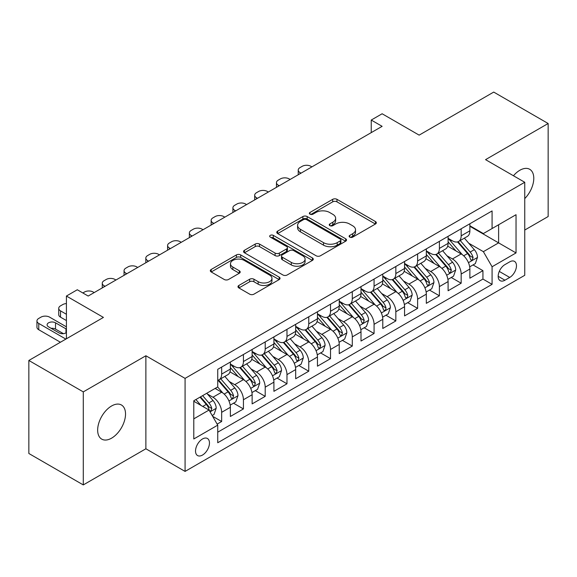 <?xml version="1.0" encoding="UTF-8"?>
<svg xmlns="http://www.w3.org/2000/svg" width="577" height="577" viewBox="0 0 577 577"><rect width="100%" height="100%" fill="white"/><g stroke="black" fill="none" stroke-linecap="round" stroke-linejoin="round"><path stroke-width="0.87" d="M349.749 237.118A2.113 1.219 0 0 0 352.735 237.118L375.447 224.013A3.022 1.745 0 0 0 376.334 222.78A3.022 1.745 0 0 0 375.447 221.546L336.975 199.332A3.022 1.745 0 0 0 332.698 199.332L309.993 212.444A2.113 1.219 0 0 0 309.373 213.31A2.113 1.219 0 0 0 309.993 214.168A2.113 1.219 0 0 0 312.986 214.168L315.922 212.473A9.672 5.582 0 0 1 329.604 212.473L332.806 214.327A9.672 5.582 0 0 1 335.641 218.272A9.672 5.582 0 0 1 332.806 222.224L329.871 223.919A2.113 1.219 0 0 0 329.251 224.785A2.113 1.219 0 0 0 329.871 225.643A2.113 1.219 0 0 0 332.864 225.643L335.8 223.948A9.672 5.582 0 0 1 349.474 223.948L352.684 225.802A9.672 5.582 0 0 1 355.519 229.747A9.672 5.582 0 0 1 352.684 233.699L349.749 235.394A2.113 1.219 0 0 0 349.128 236.26A2.113 1.219 0 0 0 349.749 237.118L349.749 235.394M111.592 438.159A19.705 11.381 120 0 0 124.466 420.792A19.705 11.381 120 0 0 121.444 404.996A19.705 11.381 120 0 0 111.592 405.977A19.705 11.381 120 0 0 98.717 423.338A19.705 11.381 120 0 0 101.74 439.133A19.705 11.381 120 0 0 111.592 438.159M524.745 198.596A19.705 11.381 120 0 0 529.7 169.292A19.705 11.381 120 0 0 519.841 170.273A19.705 11.381 120 0 0 513.451 175.754M202.491 455.065A9.852 5.691 120 0 0 208.932 446.382A9.852 5.691 120 0 0 207.424 438.484A9.852 5.691 120 0 0 202.491 438.974A9.852 5.691 120 0 0 196.057 447.658A9.852 5.691 120 0 0 197.565 455.556A9.852 5.691 120 0 0 202.491 455.065M238.878 285.456A3.022 1.745 0 0 0 237.991 286.697A3.022 1.745 0 0 0 238.878 287.93L249.668 294.162A3.022 1.745 0 0 0 253.945 294.162L279.16 279.6A3.022 1.745 0 0 0 280.047 278.366A3.022 1.745 0 0 0 279.16 277.133L240.696 254.919A3.022 1.745 0 0 0 236.419 254.919L211.196 269.481A3.022 1.745 0 0 0 210.316 270.714A3.022 1.745 0 0 0 211.196 271.947L224.237 279.477A3.022 1.745 0 0 0 228.514 279.477L239.304 273.246A3.022 1.745 0 0 0 240.191 272.012A3.022 1.745 0 0 0 239.304 270.779L232.841 267.043A8.085 4.666 0 0 1 230.468 263.739A8.085 4.666 0 0 1 235.459 259.434A8.085 4.666 0 0 1 244.273 260.443L269.596 275.063A8.085 4.666 0 0 1 271.969 278.366A8.085 4.666 0 0 1 266.978 282.68A8.085 4.666 0 0 1 258.164 281.663L253.945 279.225A3.022 1.745 0 0 0 249.668 279.225L238.878 285.456L238.878 287.93M524.745 230.043L548.15 216.534L548.15 123.507L493.717 92.082L419.14 135.133L382.125 113.763L371.242 120.052L382.125 126.334L88.18 296.044L77.296 289.755L66.413 296.044L66.413 338.786M83.283 391.891L83.283 484.918L145.88 448.776L145.88 355.757L83.283 391.891L28.85 360.466L103.427 317.415L66.413 296.044M145.88 355.757L185.073 378.382L524.745 182.274L524.745 275.301L185.073 471.409L185.073 378.382M548.15 123.507L485.553 159.649L524.745 182.274M316.138 255.784A3.022 1.745 0 0 0 320.408 255.784L345.63 241.222A3.022 1.745 0 0 0 346.517 239.989A3.022 1.745 0 0 0 345.63 238.755L307.159 216.548A3.022 1.745 0 0 0 302.889 216.548L277.667 231.103A3.022 1.745 0 0 0 276.78 232.336A3.022 1.745 0 0 0 277.667 233.577L316.138 255.784M271.14 237.58A2.113 1.219 0 0 1 273.289 237.875L273.289 235.366L312.395 257.941A3.022 1.745 0 0 1 313.282 259.174A3.022 1.745 0 0 1 312.395 260.415L287.18 274.969A3.022 1.745 0 0 1 282.903 274.969L244.432 252.762L244.432 250.295A3.022 1.745 0 0 0 243.544 251.529A3.022 1.745 0 0 0 244.432 252.762M244.432 250.295L255.229 244.064A3.022 1.745 0 0 1 259.499 244.064L275.099 253.072A3.022 1.745 0 0 0 279.376 253.072L286.538 248.932A3.022 1.745 0 0 0 287.425 247.699A3.022 1.745 0 0 0 286.538 246.466L270.296 237.089A2.113 1.219 0 0 1 269.675 236.224A2.113 1.219 0 0 1 270.981 235.099A2.113 1.219 0 0 1 273.289 235.366M83.283 484.918L28.85 453.493L28.85 360.466M217.14 424.109L221.655 421.498L212.617 416.284M207.482 394.084L212.949 397.236A12.319 7.112 60 0 1 221.655 412.324L230.367 407.297L230.367 416.471L243.429 408.927L233.519 403.208M229.249 381.512L234.716 384.664A12.319 7.112 60 0 1 243.429 399.753L252.135 394.726L252.135 403.9L265.204 396.356L255.294 390.636M251.024 368.941L256.491 372.093A12.319 7.112 60 0 1 265.204 387.181L273.909 382.154L273.909 391.329L286.978 383.784L277.068 378.065M272.798 356.37L278.265 359.529A12.319 7.112 60 0 1 286.978 374.61L295.684 369.583L295.684 378.757L308.753 371.22L298.843 365.493M294.573 343.798L300.04 346.957A12.319 7.112 60 0 1 308.753 362.039L317.458 357.012L317.458 366.186L330.52 358.649L320.617 352.929M316.347 331.227L321.815 334.386A12.319 7.112 60 0 1 330.52 349.467L339.233 344.44L339.233 353.614L352.295 346.077L342.392 340.358M338.122 318.655L343.589 321.815A12.319 7.112 60 0 1 352.295 336.896L361.007 331.869L361.007 341.043L374.069 333.506L364.166 327.786M359.897 306.084L365.364 309.243A12.319 7.112 60 0 1 374.069 324.324L382.782 319.297L382.782 328.479L395.844 320.935L385.934 315.215M381.671 293.513L387.131 296.672A12.319 7.112 60 0 1 395.844 311.753L404.556 306.726L404.556 315.907L417.618 308.363L407.708 302.644M403.438 280.941L408.905 284.1A12.319 7.112 60 0 1 417.618 299.189L426.324 294.155L426.324 303.336L439.393 295.792L429.483 290.072M425.213 268.37L430.68 271.529A12.319 7.112 60 0 1 439.393 286.618L448.098 281.583L448.098 290.765L461.167 283.22L461.167 274.046A12.319 7.112 -120 0 0 452.455 258.958L446.987 255.806M451.257 277.501L461.167 283.22M230.367 407.297A12.319 7.112 -120 0 0 221.655 392.209L215.12 388.436M252.135 394.726A12.319 7.112 -120 0 0 243.429 379.637L229.963 371.862M273.909 382.154A12.319 7.112 -120 0 0 265.204 367.066L251.738 359.291M295.684 369.583A12.319 7.112 -120 0 0 286.978 354.494L273.512 346.727M317.458 357.012A12.319 7.112 -120 0 0 308.753 341.923L295.287 334.155M339.233 344.44A12.319 7.112 -120 0 0 330.52 329.359L317.054 321.584M361.007 331.869A12.319 7.112 -120 0 0 352.295 316.787L338.829 309.012M382.782 319.297A12.319 7.112 -120 0 0 374.069 304.216L360.603 296.441M404.556 306.726A12.319 7.112 -120 0 0 395.844 291.645L382.378 283.87M426.324 294.155A12.319 7.112 -120 0 0 417.618 279.073L404.152 271.298M448.098 281.583A12.319 7.112 -120 0 0 439.393 266.502L425.927 258.727M509.722 261.85L504.933 264.612A9.542 5.51 120 0 0 498.694 273.029A9.542 5.51 120 0 0 500.158 280.674A9.542 5.51 120 0 0 504.933 280.206L509.722 277.436A9.542 5.51 120 0 0 515.953 269.026A9.542 5.51 120 0 0 514.489 261.374A9.542 5.51 120 0 0 509.722 261.85M193.785 418.859L209.025 410.059L217.738 425.148L217.738 442.747L492.08 284.353L492.08 266.754L483.375 251.666L468.762 243.234M217.738 425.148L193.785 438.974L193.785 400.755L217.738 386.929L217.738 369.33L492.08 210.937L492.08 228.535L516.033 214.709L516.033 252.928L492.08 266.754M230.367 364.051L234.716 366.568A12.319 7.112 60 0 0 240.876 367.174L249.589 362.147A12.319 7.112 -120 0 0 252.135 356.507L252.135 349.467M252.135 351.48L256.491 353.997A12.319 7.112 60 0 0 262.65 354.603L271.363 349.575A12.319 7.112 -120 0 0 273.909 343.935L273.909 336.896M273.909 338.908L278.265 341.425A12.319 7.112 60 0 0 284.425 342.031L293.138 337.004A12.319 7.112 -120 0 0 295.684 331.364L295.684 324.324M295.684 326.337L300.04 328.854A12.319 7.112 60 0 0 306.199 329.46L314.905 324.433A12.319 7.112 -120 0 0 317.458 318.792L317.458 311.753M317.458 313.765L321.815 316.283A12.319 7.112 60 0 0 327.974 316.888L336.679 311.861A12.319 7.112 -120 0 0 339.233 306.221L339.233 299.182M339.233 301.194L343.589 303.711A12.319 7.112 60 0 0 349.749 304.324L358.454 299.29A12.319 7.112 -120 0 0 361.007 293.657L361.007 286.61M361.007 288.623L365.364 291.14A12.319 7.112 60 0 0 371.516 291.753L380.229 286.719A12.319 7.112 -120 0 0 382.782 281.086L382.782 274.046M382.782 276.051L387.131 278.568A12.319 7.112 60 0 0 393.29 279.181L402.003 274.147A12.319 7.112 -120 0 0 404.556 268.514L404.556 261.475M404.556 263.487L408.905 265.997A12.319 7.112 60 0 0 415.065 266.61L423.778 261.583A12.319 7.112 -120 0 0 426.324 255.943L426.324 248.903M426.324 250.916L430.68 253.426A12.319 7.112 60 0 0 436.839 254.039L445.552 249.012A12.319 7.112 -120 0 0 448.098 243.371L448.098 236.332M217.738 432.187L482.935 279.073L482.935 270.649L469.873 278.193L469.873 269.019A12.319 7.112 -120 0 0 461.167 253.93L447.702 246.155M448.098 238.344L452.455 240.854A12.319 7.112 -120 0 0 458.614 241.467A12.319 7.112 -120 0 0 461.167 235.827L461.167 228.788M458.614 241.467L467.32 236.44A12.319 7.112 -120 0 0 469.873 230.8L469.873 223.761M221.655 367.066L221.655 374.105A12.319 7.112 60 0 1 219.101 379.745A12.319 7.112 60 0 1 217.738 380.243M219.101 379.745L227.814 374.718A12.319 7.112 -120 0 0 230.367 369.078L230.367 362.039M243.429 354.494L243.429 361.534A12.319 7.112 60 0 1 240.876 367.174M265.204 341.923L265.204 348.962A12.319 7.112 60 0 1 262.65 354.603M286.978 329.352L286.978 336.398A12.319 7.112 60 0 1 284.425 342.031M308.753 316.787L308.753 323.827A12.319 7.112 60 0 1 306.199 329.46M330.52 304.216L330.52 311.255A12.319 7.112 60 0 1 327.974 316.888M352.295 291.645L352.295 298.684A12.319 7.112 60 0 1 349.749 304.324M374.069 279.073L374.069 286.113A12.319 7.112 60 0 1 371.516 291.753M395.844 266.502L395.844 273.541A12.319 7.112 60 0 1 393.29 279.181M417.618 253.93L417.618 260.97A12.319 7.112 60 0 1 415.065 266.61M439.393 241.359L439.393 248.398A12.319 7.112 60 0 1 436.839 254.039M439.393 286.618L439.393 295.792M417.618 299.189L417.618 308.363M395.844 311.753L395.844 320.935M374.069 324.324L374.069 333.506M352.295 336.896L352.295 346.077M330.52 349.467L330.52 358.649M308.753 362.039L308.753 371.22M286.978 374.61L286.978 383.784M265.204 387.181L265.204 396.356M243.429 399.753L243.429 408.927M221.655 412.324L221.655 421.498M209.025 410.059L193.785 401.26M483.375 251.666L498.615 242.867L498.615 224.763L516.033 214.709M469.873 226.278L516.033 252.928M469.873 225.773L483.375 233.562L492.08 228.535M145.88 448.776L185.073 471.409M371.242 120.052L371.242 132.623M473.032 264.93L482.935 270.649M482.935 279.073L492.08 284.353M350.592 237.421L352.684 236.209A9.672 5.582 0 0 0 355.519 232.264L355.519 229.747M335.641 218.272L335.641 220.789A9.672 5.582 0 0 1 332.806 224.734L330.715 225.946M375.403 224.035L336.975 201.849A3.022 1.745 0 0 0 332.698 201.849L310.837 214.471M345.594 241.244L307.159 219.058A3.022 1.745 0 0 0 302.889 219.058L277.71 233.598M340.286 240.854A2.113 1.219 0 0 0 340.906 239.989A2.113 1.219 0 0 0 340.286 239.123L306.517 219.628A2.113 1.219 0 0 0 303.531 219.628L300.429 221.417A9.672 5.582 0 0 0 297.595 225.369A9.672 5.582 0 0 0 300.429 229.314L323.509 242.643A9.672 5.582 0 0 0 337.192 242.643L340.286 240.854L340.286 243.371A2.113 1.219 0 0 0 340.906 242.506L340.906 239.989M297.595 225.369L297.595 227.879A9.672 5.582 0 0 0 300.429 231.831L300.429 229.314M340.286 243.371L337.192 245.16A9.672 5.582 0 0 1 323.509 245.16L300.429 231.831M244.475 252.784L255.229 246.574L255.229 244.064M287.425 247.699L287.425 250.216A3.022 1.745 0 0 1 286.538 251.449L279.376 255.582A3.022 1.745 0 0 1 275.099 255.582L259.499 246.574A3.022 1.745 0 0 0 255.229 246.574M273.289 237.875L312.359 260.436M291.291 262.42A8.085 4.666 0 0 0 300.105 263.429A8.085 4.666 0 0 0 305.096 259.116A8.085 4.666 0 0 0 302.723 255.813L293.801 250.663A3.022 1.745 0 0 0 289.531 250.663L282.369 254.796A3.022 1.745 0 0 0 281.482 256.029A3.022 1.745 0 0 0 282.369 257.263L291.291 262.42L291.291 264.93A8.085 4.666 0 0 0 300.105 265.939A8.085 4.666 0 0 0 305.096 261.626L305.096 259.116M281.482 256.029L281.482 258.546A3.022 1.745 0 0 0 282.369 259.78L282.369 257.263M291.291 264.93L282.369 259.78M271.969 278.366L271.969 280.876A8.085 4.666 0 0 1 266.978 285.189A8.085 4.666 0 0 1 258.164 284.18L253.945 281.742A3.022 1.745 0 0 0 249.668 281.742L238.914 287.952M230.468 263.739L230.468 266.257A8.085 4.666 0 0 0 232.841 269.56L232.841 267.043M239.26 273.267L232.841 269.56M279.124 279.621L240.696 257.436A3.022 1.745 0 0 0 236.419 257.436L211.24 271.969M469.692 266.855L475.318 263.61L477.496 257.32A8.157 4.71 -120 0 0 474.316 249.661L464.37 238.142M301.021 173.165L300.04 172.595A6.159 3.556 0 0 1 298.237 170.085A6.159 3.556 0 0 1 300.04 167.568L302.218 166.313A6.159 3.556 0 0 1 310.924 166.313L311.905 166.876M462.372 254.724L450.579 241.063A23.556 13.603 -120 0 0 448.098 238.474M455.902 250.894L449.303 243.256A19.553 11.288 -120 0 0 448.098 241.936M457.503 241.907L467.565 253.563A8.157 4.71 60 0 1 470.479 259.181L471.07 260.148L472.174 259.989L473.09 257.674A8.157 4.71 -120 0 0 470.176 252.048L460.23 240.53M458.095 241.72L468.906 254.233A4.154 2.402 60 0 1 469.952 255.863L473.09 257.674M447.918 279.427L453.544 276.181L455.722 269.892A8.157 4.71 -120 0 0 452.541 262.232L442.595 250.714M279.246 185.736L278.265 185.167A6.159 3.556 0 0 1 276.462 182.657A6.159 3.556 0 0 1 278.265 180.139L280.444 178.884A6.159 3.556 0 0 1 289.156 178.884L290.13 179.447M440.604 267.295L428.805 253.635A23.556 13.603 -120 0 0 426.324 251.045M434.128 263.465L427.528 255.82A19.553 11.288 -120 0 0 426.324 254.507M435.729 254.479L445.79 266.127A8.157 4.71 60 0 1 448.704 271.753L449.295 272.719L450.399 272.56L451.315 270.245A8.157 4.71 -120 0 0 448.408 264.619L438.455 253.101M436.32 254.291L447.132 266.805A4.154 2.402 60 0 1 448.185 268.435L451.315 270.245M426.143 291.998L431.769 288.752L433.947 282.463A8.157 4.71 -120 0 0 430.767 274.803L420.821 263.285M257.472 198.3L256.491 197.738A6.159 3.556 0 0 1 254.688 195.228A6.159 3.556 0 0 1 256.491 192.711L258.669 191.456A6.159 3.556 0 0 1 267.382 191.456L268.355 192.018M418.83 279.867L407.03 266.206A23.556 13.603 -120 0 0 404.556 263.617M412.36 276.037L405.761 268.392A19.553 11.288 -120 0 0 404.556 267.079M413.954 267.05L424.016 278.698A8.157 4.71 60 0 1 426.93 284.324L427.521 285.29L428.624 285.132L429.54 282.817A8.157 4.71 -120 0 0 426.634 277.191L416.681 265.672M414.546 266.862L425.357 279.376A4.154 2.402 60 0 1 426.41 281.006L429.54 282.817M404.369 304.569L409.995 301.324L412.173 295.035A8.157 4.71 -120 0 0 408.992 287.375L399.046 275.856M235.697 210.872L234.716 210.309A6.159 3.556 0 0 1 232.913 207.792A6.159 3.556 0 0 1 234.716 205.282L236.895 204.027A6.159 3.556 0 0 1 245.607 204.027L246.588 204.59M397.055 292.438L385.256 278.778A23.556 13.603 -120 0 0 382.782 276.188M390.586 288.608L383.986 280.963A19.553 11.288 -120 0 0 382.782 279.65M392.18 279.621L402.248 291.27A8.157 4.71 60 0 1 405.155 296.895L405.746 297.862L406.85 297.703L407.593 296.809L407.766 295.388A8.157 4.71 -120 0 0 404.859 289.762L394.913 278.244M392.778 279.434L403.59 291.948A4.154 2.402 60 0 1 404.636 293.578L407.766 295.388M382.594 317.141L388.22 313.895L390.398 307.606A8.157 4.71 -120 0 0 387.225 299.946L377.271 288.428M213.923 223.443L212.949 222.881A6.159 3.556 0 0 1 211.139 220.364A6.159 3.556 0 0 1 212.949 217.854L215.12 216.591A6.159 3.556 0 0 1 223.833 216.591L224.814 217.161M375.281 305.009L363.481 291.349A23.556 13.603 -120 0 0 361.007 288.76M368.811 301.18L362.212 293.534A19.553 11.288 -120 0 0 361.007 292.222M370.412 292.193L380.474 303.841A8.157 4.71 60 0 1 383.38 309.467L383.972 310.433L385.075 310.275L385.818 309.38L385.991 307.952A8.157 4.71 -120 0 0 383.085 302.334L373.139 290.815M371.004 292.005L381.815 304.519A4.154 2.402 60 0 1 382.861 306.149L385.991 307.952M360.82 329.712L366.453 326.467L368.624 320.177A8.157 4.71 -120 0 0 365.45 312.518L355.497 300.999M192.148 236.015L191.175 235.452A6.159 3.556 0 0 1 189.371 232.935A6.159 3.556 0 0 1 191.175 230.425L193.353 229.163A6.159 3.556 0 0 1 202.058 229.163L203.039 229.733M353.506 317.581L341.707 303.92A23.556 13.603 -120 0 0 339.233 301.331M347.037 313.751L340.437 306.106A19.553 11.288 -120 0 0 339.233 304.793M348.638 304.764L358.699 316.412A8.157 4.71 60 0 1 361.606 322.038L362.205 323.005L363.301 322.846L364.224 320.523A8.157 4.71 -120 0 0 361.31 314.905L351.364 303.387M349.229 304.577L360.041 317.09A4.154 2.402 60 0 1 361.087 318.72L364.224 320.523M339.052 342.284L344.678 339.038L346.849 332.749A8.157 4.71 -120 0 0 343.676 325.089L333.73 313.571M170.381 248.586L169.4 248.023A6.159 3.556 0 0 1 167.597 245.506A6.159 3.556 0 0 1 169.4 242.996L171.578 241.734A6.159 3.556 0 0 1 180.284 241.734L181.265 242.304M331.732 330.152L319.932 316.492A23.556 13.603 -120 0 0 317.458 313.902M325.262 326.315L318.663 318.677A19.553 11.288 -120 0 0 317.458 317.364M326.863 317.336L336.925 328.984A8.157 4.71 60 0 1 339.831 334.602L340.43 335.576L341.534 335.417L342.45 333.095A8.157 4.71 -120 0 0 339.536 327.476L329.59 315.958M327.455 317.141L338.266 329.662A4.154 2.402 60 0 1 339.312 331.292L342.45 333.095M317.278 354.855L322.904 351.609L325.082 345.32A8.157 4.71 -120 0 0 321.901 337.66L311.955 326.142M148.606 261.157L147.625 260.595A6.159 3.556 0 0 1 145.822 258.078A6.159 3.556 0 0 1 147.625 255.568L149.804 254.306A6.159 3.556 0 0 1 158.509 254.306L159.49 254.875M309.957 342.724L298.165 329.063A23.556 13.603 -120 0 0 295.684 326.474M303.488 338.887L296.888 331.248A19.553 11.288 -120 0 0 295.684 329.936M305.089 329.907L315.15 341.555A8.157 4.71 60 0 1 318.064 347.174L318.655 348.147L319.759 347.989L320.675 345.666A8.157 4.71 -120 0 0 317.761 340.048L307.815 328.529M305.68 329.712L316.492 342.233A4.154 2.402 60 0 1 317.538 343.856L320.675 345.666M295.503 367.426L301.129 364.174L303.307 357.891A8.157 4.71 -120 0 0 300.127 350.232L290.181 338.713M126.832 273.729L125.851 273.166A6.159 3.556 0 0 1 124.048 270.649A6.159 3.556 0 0 1 125.851 268.139L128.029 266.877A6.159 3.556 0 0 1 136.735 266.877L137.715 267.447M288.183 355.295L276.39 341.634A23.556 13.603 -120 0 0 273.909 339.045M281.713 351.458L275.114 343.82A19.553 11.288 -120 0 0 273.909 342.507M283.314 342.478L293.376 354.127A8.157 4.71 60 0 1 296.289 359.745L296.881 360.712L297.984 360.56L298.9 358.238A8.157 4.71 -120 0 0 295.994 352.619L286.041 341.101M283.906 342.284L294.717 354.805A4.154 2.402 60 0 1 295.77 356.427L298.9 358.238M273.729 379.998L279.355 376.745L281.533 370.463A8.157 4.71 -120 0 0 278.352 362.803L268.406 351.285M105.057 286.3L104.076 285.738A6.159 3.556 0 0 1 102.273 283.22A6.159 3.556 0 0 1 104.076 280.703L106.255 279.448A6.159 3.556 0 0 1 114.967 279.448L115.941 280.011M266.415 367.866L254.616 354.206A23.556 13.603 -120 0 0 252.135 351.617M259.938 364.029L253.346 356.391A19.553 11.288 -120 0 0 252.135 355.079M261.54 355.05L271.601 366.698A8.157 4.71 60 0 1 274.515 372.316L275.106 373.283L276.21 373.131L277.126 370.809A8.157 4.71 -120 0 0 274.219 365.191L264.266 353.672M262.131 354.855L272.943 367.376A4.154 2.402 60 0 1 273.996 368.999L277.126 370.809M251.954 392.569L257.58 389.316L259.758 383.034A8.157 4.71 -120 0 0 256.577 375.367L246.631 363.856M82.85 292.965L84.48 292.02A6.159 3.556 0 0 1 93.193 292.02L94.166 292.582M244.641 380.438L232.841 366.777A23.556 13.603 -120 0 0 230.367 364.188M238.171 376.601L231.572 368.963A19.553 11.288 -120 0 0 230.367 367.65M239.765 367.621L249.834 379.269A8.157 4.71 60 0 1 252.74 384.888L253.332 385.854L254.435 385.703L255.351 383.38A8.157 4.71 -120 0 0 252.445 377.762L242.491 366.244M240.357 367.426L251.175 379.947A4.154 2.402 60 0 1 252.221 381.57L255.351 383.38M230.18 405.141L235.805 401.888L237.984 395.606A8.157 4.71 -120 0 0 234.81 387.939L224.857 376.42M222.866 393.009L217.659 386.972M66.413 314.27L60.527 310.873L60.527 317.162A6.159 3.556 180 0 1 58.724 314.645L58.724 308.363A6.159 3.556 0 0 0 60.527 310.873M66.413 320.56L60.527 317.162M216.397 389.172L215.546 388.191M217.998 380.185L228.059 391.841A8.157 4.71 60 0 1 230.966 397.459L231.557 398.426L232.661 398.274L233.577 395.952A8.157 4.71 -120 0 0 230.67 390.333L220.724 378.815M218.589 379.998L229.401 392.519A4.154 2.402 60 0 1 230.447 394.141L233.577 395.952M66.413 303.567A6.159 3.556 0 0 0 62.705 304.591L60.527 305.846A6.159 3.556 0 0 0 58.724 308.363M212.185 415.527L214.031 414.459L216.209 408.177A8.157 4.71 -120 0 0 213.036 400.51L206.768 393.262M65.865 339.096L38.76 323.445A6.159 3.556 0 0 1 36.95 320.935A6.159 3.556 0 0 1 38.76 318.417L40.931 317.162A6.159 3.556 0 0 1 49.644 317.162L66.413 326.842M200.926 405.386L195.884 399.544M60.419 342.24L38.76 329.734A6.159 3.556 180 0 1 36.95 327.217L36.95 320.935M194.622 401.743L193.785 400.777M63.412 333.657L55.522 329.106A4.926 2.842 0 0 0 51.115 328.32M200.017 397.156L206.285 404.412A8.157 4.71 60 0 1 209.191 410.031L209.783 410.997L210.886 410.846L211.802 408.523A8.157 4.71 -120 0 0 208.896 402.905L202.635 395.649M200.522 396.868L207.626 405.09A4.154 2.402 60 0 1 208.672 406.713L211.802 408.523M66.413 329.142A4.926 2.842 0 0 0 65.973 328.854L55.522 322.817A4.926 2.842 0 0 0 50.156 322.204A4.926 2.842 0 0 0 47.112 324.829A4.926 2.842 0 0 0 48.555 326.842L59.005 332.879A4.926 2.842 0 0 0 66.413 332.59M212.949 397.236L221.655 392.209M234.716 384.664L243.429 379.637M256.491 372.093L265.204 367.066M278.265 359.529L286.978 354.494M300.04 346.957L308.753 341.923M321.815 334.386L330.52 329.359M343.589 321.815L352.295 316.787M365.364 309.243L374.069 304.216M387.131 296.672L395.844 291.645M408.905 284.1L417.618 279.073M430.68 271.529L439.393 266.502M452.455 258.958L461.167 253.93M461.167 235.827L469.873 230.8M221.655 374.105L230.367 369.078M243.429 361.534L252.135 356.507M265.204 348.962L273.909 343.935M286.978 336.398L295.684 331.364M308.753 323.827L317.458 318.792M330.52 311.255L339.233 306.221M352.295 298.684L361.007 293.657M374.069 286.113L382.782 281.086M395.844 273.541L404.556 268.514M417.618 260.97L426.324 255.943M439.393 248.398L448.098 243.371M461.167 274.046L469.873 269.019M499.278 271.414L509.722 277.436M498.182 276.304L504.933 280.206M352.684 236.209L352.684 233.699M329.871 225.643L329.871 223.919M332.806 224.734L332.806 222.224M309.993 214.168L309.993 212.444M332.698 201.849L332.698 199.332M336.975 201.849L336.975 199.332M375.447 224.013L375.447 221.546M277.667 233.577L277.667 231.103M302.889 219.058L302.889 216.548M307.159 219.058L307.159 216.548M345.63 241.222L345.63 238.755M323.509 245.16L323.509 242.643M337.192 245.16L337.192 242.643M259.499 246.574L259.499 244.064M275.099 255.582L275.099 253.072M279.376 255.582L279.376 253.072M286.538 251.449L286.538 248.932M312.395 260.415L312.395 257.941M249.668 281.742L249.668 279.225M253.945 281.742L253.945 279.225M258.164 284.18L258.164 281.663M239.304 273.246L239.304 270.779M211.196 271.947L211.196 269.481M236.419 257.436L236.419 254.919M240.696 257.436L240.696 254.919M279.16 279.6L279.16 277.133M300.04 172.595L300.04 173.727M468.445 262.672L477.439 257.479M450.579 241.063L451.697 240.421M470.176 252.048L474.316 249.661M463.677 255.806L467.565 253.563M278.265 185.167L278.265 186.299M446.67 275.243L455.664 270.05M428.805 253.635L429.923 252.993M448.408 264.619L452.541 262.232M441.903 268.377L445.79 266.127M256.491 197.738L256.491 198.87M424.903 287.815L433.89 282.622M407.03 266.206L408.148 265.564M426.634 277.191L430.767 274.803M420.128 280.949L424.016 278.698M234.716 210.309L234.716 211.442M403.128 300.386L412.122 295.193M385.256 278.778L386.374 278.128M404.859 289.762L408.992 287.375M398.354 293.52L402.248 291.27M212.949 222.881L212.949 224.013M381.354 312.958L390.348 307.765M363.481 291.349L364.606 290.7M383.085 302.334L387.225 299.946M376.579 306.091L380.474 303.841M191.175 235.452L191.175 236.584M359.579 325.529L368.573 320.336M341.707 303.92L342.832 303.271M361.31 314.905L365.45 312.518M354.805 318.663L358.699 316.412M169.4 248.023L169.4 249.156M337.805 338.1L346.799 332.907M319.932 316.492L321.057 315.843M339.536 327.476L343.676 325.089M333.03 331.234L336.925 328.984M147.625 260.595L147.625 261.72M316.03 350.672L325.024 345.479M298.165 329.063L299.283 328.414M317.761 340.048L321.901 337.66M311.263 343.805L315.15 341.555M125.851 273.166L125.851 274.291M294.256 363.243L303.25 358.05M276.39 341.634L277.508 340.985M295.994 352.619L300.127 350.232M289.488 356.37L293.376 354.127M104.076 285.738L104.076 286.863M272.481 375.815L281.475 370.622M254.616 354.206L255.734 353.557M274.219 365.191L278.352 362.803M267.714 368.941L271.601 366.698M250.714 388.386L259.708 383.193M232.841 366.777L233.959 366.128M252.445 377.762L256.577 375.367M245.939 381.512L249.834 379.269M228.939 400.957L237.933 395.764M230.67 390.333L234.81 387.939M224.165 394.084L228.059 391.841M38.76 323.445L38.76 329.734M210.064 411.855L216.159 408.328M208.896 402.905L213.036 400.51M202.758 406.446L206.285 404.412M55.522 329.106L55.522 322.817M65.973 332.879L65.973 328.854M298.237 170.085L298.237 174.766M276.462 182.657L276.462 187.337M254.688 195.228L254.688 199.909M232.913 207.792L232.913 212.48M211.139 220.364L211.139 225.052M189.371 232.935L189.371 237.623M167.597 245.506L167.597 250.194M145.822 258.078L145.822 262.766M124.048 270.649L124.048 275.337M102.273 283.22L102.273 287.909"/></g></svg>
